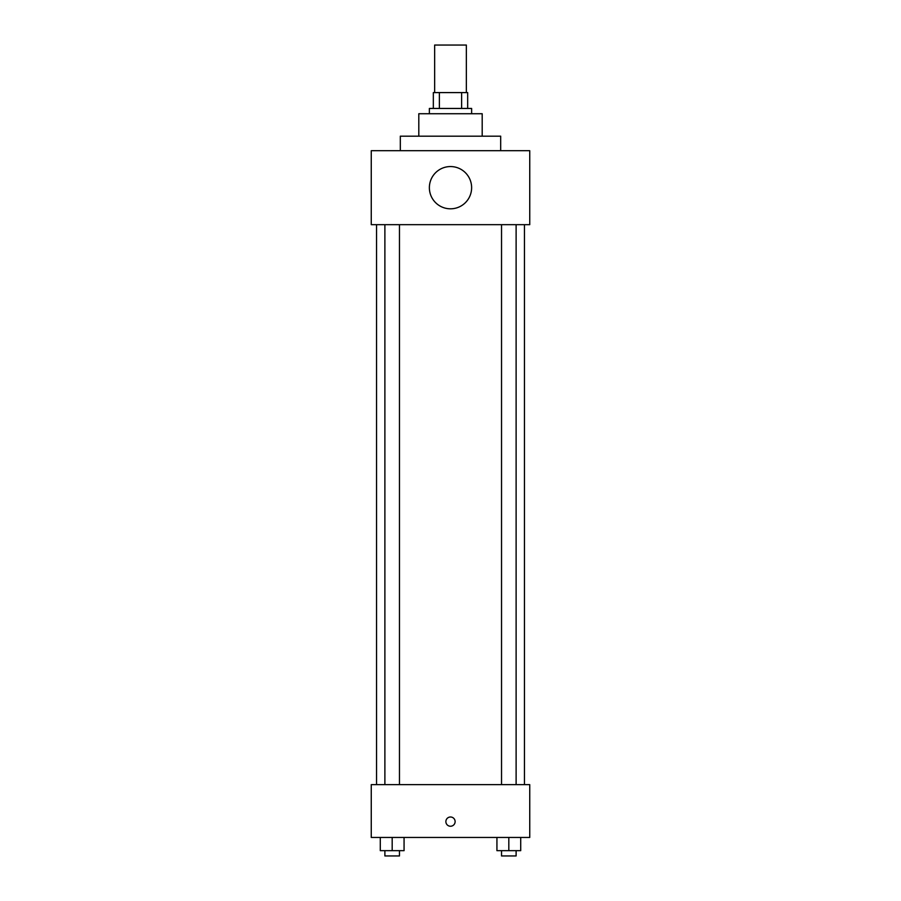 <?xml version="1.0" encoding="UTF-8"?>
<svg xmlns="http://www.w3.org/2000/svg" width="901" height="901" viewBox="0 0 901 901"><rect width="100%" height="100%" fill="white"/><g stroke="black" fill="none" stroke-linecap="round" stroke-linejoin="round"><path stroke-width="1.35" d="M466.346 92.589L466.346 45.05L434.654 45.05L434.654 92.589M439.384 108.447L439.384 92.589L433.336 92.589L433.336 108.447L433.336 92.589M439.384 92.589L467.664 92.589L467.664 108.447M461.616 108.447L461.616 92.589M429.372 113.729L429.372 108.447L471.628 108.447L471.628 113.729M418.807 136.175L418.807 113.729L482.193 113.729L482.193 136.175M400.314 150.704L400.314 136.175L500.686 136.175L500.686 150.704M371.257 150.704L529.743 150.704L529.743 224.664L371.257 224.664L371.257 150.704M429.372 187.678A21.128 21.128 0 0 0 461.064 205.98A21.128 21.128 0 0 0 461.064 169.388A21.128 21.128 0 0 0 429.372 187.678M376.539 784.636L376.539 224.664M501.53 224.664L501.53 784.636M384.885 784.636L384.885 224.664M371.257 784.636L529.743 784.636L529.743 837.457L371.257 837.457L371.257 784.636M450.5 826.24A4.618 4.618 0 0 1 446.502 819.302A4.618 4.618 0 0 1 454.498 819.302A4.618 4.618 0 0 1 450.5 826.24M496.935 837.457L496.935 850.668L520.71 850.668L520.71 837.457L520.71 850.668M508.817 850.668L508.817 837.457M516.115 850.668L516.115 855.95L501.53 855.95L501.53 850.668M380.29 837.457L380.29 850.668L404.065 850.668L404.065 837.457L404.065 850.668M392.183 850.668L392.183 837.457M399.47 850.668L399.47 855.95L384.885 855.95L384.885 850.668M524.461 784.636L524.461 224.664M516.115 224.664L516.115 784.636M399.47 784.636L399.47 224.664"/></g></svg>
